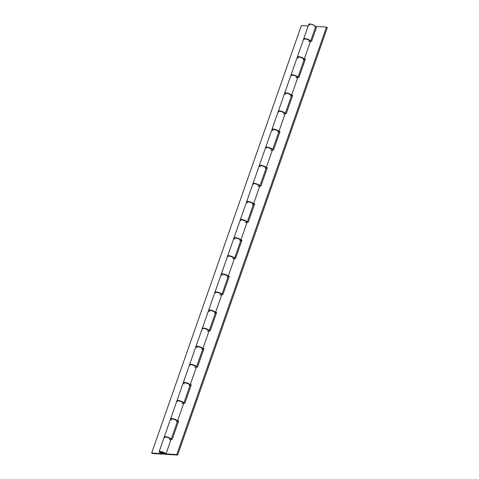 <?xml version="1.0" encoding="UTF-8"?>
<svg xmlns="http://www.w3.org/2000/svg" width="479" height="479" viewBox="0 0 479 479"><rect width="100%" height="100%" fill="white"/><g stroke="black" fill="none" stroke-linecap="round" stroke-linejoin="round"><path stroke-width="0.72" d="M161.178 452.068L161.178 452.068A2.018 0.455 19.3 0 1 163.339 452.667A2.018 0.455 19.3 0 1 164.465 453.523A2.018 0.455 19.3 0 1 163.956 453.643A2.018 0.455 19.3 0 1 161.794 453.044A2.018 0.455 19.3 0 1 160.663 452.188A2.018 0.455 19.3 0 1 161.178 452.068L160.704 452.35L161.89 453.086L164.447 453.559L163.243 452.625L161.178 452.068M304.177 59.492L305.213 59.558L304.177 59.492L303.207 58.504L299.98 57.199A2.401 0.545 19.3 0 1 302.015 57.911M164.327 436.998A3.64 0.826 19.3 0 1 164.315 436.83A3.64 0.826 19.3 0 1 168.027 437.255A3.64 0.826 19.3 0 1 171.195 439.243L177.428 421.43L178.463 421.478L177.434 421.418L176.458 420.43L173.236 419.125A2.401 0.545 19.3 0 1 175.272 419.838L173.159 419.107M176.996 400.803A3.64 0.826 19.3 0 1 176.991 400.642A3.64 0.826 19.3 0 1 180.703 401.067A3.64 0.826 19.3 0 1 183.87 403.049L190.103 385.236L191.139 385.29L190.109 385.224L189.133 384.236L185.912 382.931A2.401 0.545 19.3 0 1 187.942 383.643M189.672 364.609A3.64 0.826 19.3 0 1 189.666 364.447A3.64 0.826 19.3 0 1 193.378 364.872A3.64 0.826 19.3 0 1 196.54 366.854L202.779 349.041L201.366 347.802L198.581 346.742A2.401 0.545 19.3 0 1 200.617 347.455M202.348 328.42A3.64 0.826 19.3 0 1 202.342 328.253A3.64 0.826 19.3 0 1 206.054 328.678A3.64 0.826 19.3 0 1 209.215 330.666L215.454 312.853L216.49 312.901L215.46 312.841L214.041 311.607L211.257 310.548A2.401 0.545 19.3 0 1 213.293 311.26M215.023 292.226A3.64 0.826 19.3 0 1 215.017 292.064A3.64 0.826 19.3 0 1 218.723 292.489A3.64 0.826 19.3 0 1 221.891 294.471L228.13 276.658L229.166 276.712L228.13 276.646L227.16 275.659L223.933 274.353A2.401 0.545 19.3 0 1 225.968 275.066M227.699 256.031A3.64 0.826 19.3 0 1 227.687 255.87A3.64 0.826 19.3 0 1 231.399 256.295A3.64 0.826 19.3 0 1 234.566 258.277L240.805 240.464L241.835 240.518L240.805 240.452L239.392 239.225L236.608 238.159A2.401 0.545 19.3 0 1 238.644 238.871M240.374 219.837A3.64 0.826 19.3 0 1 240.362 219.675A3.64 0.826 19.3 0 1 244.074 220.101A3.64 0.826 19.3 0 1 247.242 222.082L253.475 204.276L254.511 204.323L253.481 204.264L252.062 203.03L249.284 201.97A2.401 0.545 19.3 0 1 251.319 202.683M253.044 183.649A3.64 0.826 19.3 0 1 253.038 183.487A3.64 0.826 19.3 0 1 256.75 183.912A3.64 0.826 19.3 0 1 259.911 185.894L266.15 168.081L267.186 168.135L266.156 168.069L265.18 167.081L261.959 165.776A2.401 0.545 19.3 0 1 263.989 166.488M274.635 129.581A2.401 0.545 19.3 0 1 276.664 130.294M291.501 95.686L292.537 95.746L291.501 95.686L290.088 94.453L287.304 93.393A2.401 0.545 19.3 0 1 289.34 94.106M160.908 451.913A2.401 0.545 19.3 0 1 163.489 452.631A2.401 0.545 19.3 0 1 164.836 453.649A2.401 0.545 19.3 0 1 164.225 453.799L164.225 453.799A2.401 0.545 19.3 0 1 161.645 453.08A2.401 0.545 19.3 0 1 160.297 452.062A2.401 0.545 19.3 0 1 160.908 451.913L163.77 452.763L164.812 453.691L161.363 452.948L160.291 452.122L160.908 451.913M159.13 451.649A3.64 0.826 19.3 0 0 161.172 453.194A3.64 0.826 19.3 0 0 165.081 454.284L177.643 455.05L327.343 27.578L326.486 27.093L327.343 27.578L177.643 455.05L176.787 454.565L165.997 453.906L164.584 452.817L161.8 451.751L159.86 451.422L159.172 451.895L161.309 453.254L164.147 454.152L177.643 455.05L176.787 454.565L165.997 453.906L171.087 439.369A3.64 0.826 -160.7 0 0 167.626 437.441A3.64 0.826 -160.7 0 0 164.219 437.117L159.13 451.649A3.64 0.826 19.3 0 1 162.537 451.972A3.64 0.826 19.3 0 1 165.997 453.906L171.087 439.369L172.177 439.441L178.613 421.059L177.523 420.987L183.762 403.18A3.64 0.826 -160.7 0 0 180.302 401.246A3.64 0.826 -160.7 0 0 176.889 400.923L170.656 418.736A3.64 0.826 19.3 0 1 174.063 419.059A3.64 0.826 19.3 0 1 177.523 420.987L183.762 403.18L184.852 403.246L191.289 384.865L190.199 384.799L196.438 366.986A3.64 0.826 -160.7 0 0 192.977 365.058A3.64 0.826 -160.7 0 0 189.564 364.735L183.331 382.541A3.64 0.826 19.3 0 1 186.738 382.865A3.64 0.826 19.3 0 1 190.199 384.799L196.438 366.986L197.528 367.052L203.964 348.67L202.874 348.604L209.113 330.791A3.64 0.826 -160.7 0 0 205.647 328.863A3.64 0.826 -160.7 0 0 202.24 328.54L196.001 346.353A3.64 0.826 19.3 0 1 199.414 346.676A3.64 0.826 19.3 0 1 202.874 348.604L209.113 330.791L210.203 330.857L216.64 312.482L215.55 312.41L221.783 294.603A3.64 0.826 -160.7 0 0 218.322 292.669A3.64 0.826 -160.7 0 0 214.915 292.346L208.676 310.158A3.64 0.826 19.3 0 1 212.089 310.482A3.64 0.826 19.3 0 1 215.55 312.41L221.783 294.603L222.873 294.669L229.309 276.287L228.226 276.221L234.459 258.409A3.64 0.826 -160.7 0 0 230.998 256.475A3.64 0.826 -160.7 0 0 227.591 256.157L221.352 273.964A3.64 0.826 19.3 0 1 224.759 274.287A3.64 0.826 19.3 0 1 228.226 276.221L234.459 258.409L235.548 258.474L241.985 240.093L240.895 240.027L247.134 222.214A3.64 0.826 -160.7 0 0 243.673 220.286A3.64 0.826 -160.7 0 0 240.266 219.963L234.027 237.776A3.64 0.826 19.3 0 1 237.434 238.093A3.64 0.826 19.3 0 1 240.895 240.027L247.134 222.214L248.224 222.28L254.66 203.898L253.571 203.832L259.81 186.026A3.64 0.826 -160.7 0 0 256.349 184.092A3.64 0.826 -160.7 0 0 252.936 183.768L246.703 201.581A3.64 0.826 19.3 0 1 250.11 201.904A3.64 0.826 19.3 0 1 253.571 203.832L259.81 186.026L260.899 186.091L267.336 167.71L266.246 167.644L272.485 149.831A3.64 0.826 -160.7 0 0 269.024 147.897A3.64 0.826 -160.7 0 0 265.611 147.574L259.373 165.387A3.64 0.826 19.3 0 1 262.785 165.71A3.64 0.826 19.3 0 1 266.246 167.644L272.485 149.831L273.575 149.897L280.011 131.515L278.922 131.45L285.161 113.637A3.64 0.826 -160.7 0 0 281.694 111.709A3.64 0.826 -160.7 0 0 278.287 111.385L272.048 129.198A3.64 0.826 19.3 0 1 275.461 129.516A3.64 0.826 19.3 0 1 278.922 131.45L285.161 113.637L286.244 113.703L292.687 95.321L291.597 95.255L297.83 77.442A3.64 0.826 -160.7 0 0 294.369 75.514A3.64 0.826 -160.7 0 0 290.963 75.191L284.724 93.004A3.64 0.826 19.3 0 1 288.13 93.327A3.64 0.826 19.3 0 1 291.597 95.255L297.83 77.442L298.92 77.514L305.357 59.133L304.267 59.067L310.506 41.254L311.595 41.32L316.787 26.501L326.486 27.093L316.787 26.501L311.595 41.32L310.506 41.254A3.64 0.826 -160.7 0 0 307.045 39.32A3.64 0.826 -160.7 0 0 303.638 38.997L297.399 56.809A3.64 0.826 19.3 0 1 300.806 57.133A3.64 0.826 19.3 0 1 304.267 59.067L310.506 41.254L309.093 40.164L306.309 39.098L303.812 38.841L304.081 39.649M176.787 454.565L326.486 27.093L176.787 454.565M265.755 147.532L266.45 147.059L268.97 147.568L271.617 148.7L272.587 149.699L278.826 131.887L279.862 131.941L278.832 131.875A3.64 0.826 -160.7 0 0 275.659 129.905A3.64 0.826 -160.7 0 0 271.952 129.48L265.713 147.292A3.64 0.826 19.3 0 1 269.426 147.718A3.64 0.826 19.3 0 1 272.587 149.699A3.64 0.826 19.3 0 1 272.479 149.819L272.306 149.891M202.785 349.035L203.814 349.095L202.785 349.035M308.656 41.499L309.59 41.631M297.441 57.049L298.13 56.582L300.076 56.911L302.86 57.977L304.267 59.067L305.357 59.133L298.92 77.514L297.83 77.442L295.92 76.113L293.082 75.155L291.136 75.035L291.406 75.838M295.98 77.694L296.914 77.82M302.039 57.923L299.902 57.181M284.771 93.243L285.454 92.77L287.4 93.106L290.184 94.165L291.597 95.255L292.687 95.321L286.244 113.703L285.161 113.637L283.748 112.547L280.407 111.35L278.461 111.23L278.73 112.032M283.311 113.888L284.239 114.014M289.37 94.118L287.226 93.375M272.096 129.438L272.785 128.965L274.724 129.3L277.509 130.36L278.922 131.45L280.011 131.515L273.575 149.897L272.485 149.831L271.072 148.741L267.731 147.538L265.785 147.424L266.055 148.227M270.635 150.077L271.563 150.208M276.694 130.312L274.551 129.564M259.42 165.626L260.109 165.159L262.049 165.489L264.833 166.554L266.246 167.644L267.336 167.71L260.899 186.091L259.81 186.026L257.894 184.69L255.056 183.732L253.116 183.613L253.385 184.421M257.959 186.271L258.888 186.403M264.019 166.5L261.875 165.758M246.745 201.821L247.11 201.366L249.373 201.683L252.158 202.743L253.571 203.832L254.66 203.898L248.224 222.28L247.134 222.214L245.721 221.124L242.38 219.927L240.44 219.807L240.709 220.609M245.284 222.466L246.218 222.591M251.343 202.695L249.206 201.952M234.069 238.015L234.758 237.542L236.704 237.877L239.482 238.937L240.895 240.027L241.985 240.093L235.548 258.474L234.459 258.409L233.045 257.319L229.704 256.115L227.764 256.002L228.034 256.804M232.608 258.654L233.542 258.786M238.668 238.889L236.53 238.147M221.4 274.204L222.082 273.737L224.028 274.066L226.812 275.132L228.226 276.221L229.309 276.287L222.873 294.669L221.783 294.603L219.873 293.268L217.035 292.31L215.089 292.19L215.358 292.998M219.939 294.848L220.867 294.98M225.992 275.078L223.855 274.335M208.724 310.398L209.089 309.943L211.353 310.26L214.137 311.32L215.55 312.41L216.64 312.482L210.203 330.857L209.113 330.791L207.7 329.702L204.359 328.504L202.413 328.384L202.683 329.187M207.263 331.043L208.191 331.169M213.323 311.272L211.179 310.53M196.049 346.592L196.737 346.119L198.677 346.455L201.461 347.514L202.874 348.604L203.964 348.67L197.528 367.052L196.438 366.986L195.025 365.896L191.684 364.693L189.738 364.579L190.013 365.381M194.588 367.231L195.516 367.363M200.647 347.467L198.504 346.724M183.373 382.787L184.062 382.314L186.002 382.643L188.786 383.709L190.199 384.799L191.289 384.865L184.852 403.246L183.762 403.18L181.846 401.845L179.008 400.887L177.068 400.767L177.338 401.576M181.912 403.426L182.84 403.558M187.972 383.655L185.834 382.913M170.698 418.975L171.386 418.508L173.332 418.838L176.11 419.903L177.523 420.987L178.613 421.059L172.177 439.441L171.087 439.369L169.177 438.04L166.333 437.082L164.393 436.962L164.662 437.764M169.237 439.62L170.171 439.746M166.902 437.219A2.401 0.545 19.3 0 1 168.931 437.932M293.645 75.293A2.401 0.545 19.3 0 1 295.675 76.005M280.969 111.487A2.401 0.545 19.3 0 1 283.005 112.2M268.294 147.682A2.401 0.545 19.3 0 1 270.33 148.394M255.618 183.87A2.401 0.545 19.3 0 1 257.654 184.583M242.943 220.065A2.401 0.545 19.3 0 1 244.979 220.777M230.273 256.259A2.401 0.545 19.3 0 1 232.303 256.972M217.598 292.453A2.401 0.545 19.3 0 1 219.633 293.166M204.922 328.642A2.401 0.545 19.3 0 1 206.958 329.354M192.247 364.836A2.401 0.545 19.3 0 1 194.282 365.549M179.571 401.031A2.401 0.545 19.3 0 1 181.607 401.743M306.321 39.104A2.401 0.545 19.3 0 1 308.35 39.817M177.032 400.881L177.727 400.408L180.254 400.917L182.894 402.049L183.87 403.043A3.64 0.826 19.3 0 1 183.762 403.168M190.103 385.236A3.64 0.826 -160.7 0 0 186.942 383.254A3.64 0.826 -160.7 0 0 183.229 382.829L176.991 400.642M189.708 364.687L190.403 364.22L192.923 364.723L195.57 365.854L196.546 366.854A3.64 0.826 19.3 0 1 196.432 366.98M202.779 349.041A3.64 0.826 -160.7 0 0 199.611 347.059A3.64 0.826 -160.7 0 0 195.905 346.634L189.666 364.447M202.383 328.492L203.078 328.025L205.599 328.528L208.245 329.666L209.215 330.66A3.64 0.826 19.3 0 1 209.107 330.785L208.934 330.851M215.454 312.853A3.64 0.826 -160.7 0 0 212.287 310.871A3.64 0.826 -160.7 0 0 208.581 310.446L202.342 328.253M215.059 292.298L215.748 291.831L218.274 292.34L220.921 293.471L221.891 294.465A3.64 0.826 19.3 0 1 221.783 294.591M228.13 276.658A3.64 0.826 -160.7 0 0 224.962 274.677A3.64 0.826 -160.7 0 0 221.25 274.251L215.017 292.064M164.363 437.07L165.051 436.603L167.578 437.105L170.225 438.243L171.195 439.237A3.64 0.826 19.3 0 1 171.087 439.363L170.913 439.429M177.428 421.43A3.64 0.826 -160.7 0 0 174.266 419.448A3.64 0.826 -160.7 0 0 170.554 419.023L164.315 436.83M240.41 219.915L241.099 219.448L243.625 219.951L246.272 221.088L247.242 222.082A3.64 0.826 19.3 0 1 247.134 222.208L246.96 222.274M253.475 204.276A3.64 0.826 -160.7 0 0 250.313 202.288A3.64 0.826 -160.7 0 0 246.601 201.869L240.362 219.675M253.08 183.72L253.774 183.253L256.301 183.756L258.941 184.894L259.917 185.888A3.64 0.826 19.3 0 1 259.804 186.014M266.15 168.081A3.64 0.826 -160.7 0 0 262.989 166.099A3.64 0.826 -160.7 0 0 259.277 165.674L253.038 183.487M278.395 111.26A3.64 0.826 19.3 0 1 278.389 111.098A3.64 0.826 19.3 0 1 282.095 111.523A3.64 0.826 19.3 0 1 285.262 113.505A3.64 0.826 19.3 0 1 285.155 113.631M278.431 111.338L279.125 110.871L281.646 111.373L284.292 112.511L285.262 113.505L291.501 95.698A3.64 0.826 -160.7 0 0 288.334 93.71A3.64 0.826 -160.7 0 0 284.622 93.285L278.389 111.098M291.07 75.071A3.64 0.826 19.3 0 1 291.064 74.91A3.64 0.826 19.3 0 1 294.771 75.329A3.64 0.826 19.3 0 1 297.938 77.317A3.64 0.826 19.3 0 1 297.83 77.436M297.938 77.317L304.177 59.504A3.64 0.826 -160.7 0 0 301.01 57.522A3.64 0.826 -160.7 0 0 297.297 57.097L291.064 74.91M303.746 38.877A3.64 0.826 19.3 0 1 303.734 38.715A3.64 0.826 19.3 0 1 307.446 39.14A3.64 0.826 19.3 0 1 310.614 41.122A3.64 0.826 19.3 0 1 310.506 41.242M314.775 26.812L315.703 26.584A3.64 0.826 -160.7 0 0 312.536 24.603A3.64 0.826 -160.7 0 0 308.823 24.178L303.734 38.715M162.213 454.11L161.357 453.625L151.657 453.032L152.514 453.517L162.213 454.11L162.369 453.661L162.213 454.11L161.357 453.625L151.657 453.032L152.514 453.517L162.213 454.11M310.614 41.122L315.703 26.59L314.29 25.345L310.949 24.142L308.859 24.118L310.009 25.297M308.195 25.974L301.357 25.561L151.657 453.032L301.357 25.561L308.195 25.974M227.735 256.109L228.423 255.642L230.95 256.145L233.596 257.277L234.566 258.277A3.64 0.826 19.3 0 1 234.459 258.403L234.285 258.468M240.805 240.464A3.64 0.826 -160.7 0 0 237.638 238.482A3.64 0.826 -160.7 0 0 233.926 238.057L227.687 255.87M161.465 453.32L161.357 453.625L161.465 453.32M168.961 437.944L166.818 437.201M181.637 401.755L179.493 401.013M176.506 421.652L177.338 421.544M173.236 419.125L171.29 418.79L170.596 419.263M170.997 419.67L171.733 420.143M194.306 365.561L192.169 364.818M189.181 385.457L190.013 385.35M185.912 382.931L183.643 382.613L183.271 383.068M183.673 383.475L184.409 383.948M206.982 329.366L204.844 328.624M201.857 349.269L202.689 349.155M198.581 346.742L196.641 346.407L195.947 346.874M196.342 347.281L197.085 347.754M219.657 293.178L217.52 292.435M214.526 313.074L215.364 312.967M211.257 310.548L209.311 310.212L208.622 310.679M209.018 311.093L209.76 311.56M232.333 256.983L230.189 256.241M227.202 276.88L228.034 276.772M223.933 274.353L221.663 274.036L221.298 274.491M221.693 274.898L222.436 275.371M245.008 220.789L242.865 220.047M239.877 240.692L240.709 240.578M236.608 238.159L234.662 237.829L233.974 238.297M234.369 238.704L235.111 239.177M257.678 184.601L255.541 183.858M252.553 204.497L253.385 204.383M249.284 201.97L247.338 201.635L246.643 202.102M247.044 202.515L247.781 202.982M270.354 148.406L268.216 147.664M265.228 168.303L266.061 168.195M261.959 165.776L260.013 165.441L259.319 165.914M259.72 166.321L260.456 166.794M283.029 112.212L280.892 111.469M277.904 132.114L278.736 132M278.826 131.887L277.856 130.893L275.209 129.755L272.683 129.252L271.994 129.719M272.389 130.126L273.132 130.599M291.106 75.143L291.238 74.748L292.196 74.7L294.908 75.377L297.339 76.55L297.932 77.161L297.657 77.502M295.705 76.023L293.567 75.275M290.573 95.92L291.406 95.806M287.304 93.393L285.358 93.058L284.67 93.525M285.065 93.932L285.807 94.405M303.782 38.955L304.47 38.482L307.578 39.188L310.302 40.583L310.332 41.314M308.38 39.829L306.237 39.086M303.249 59.725L304.081 59.618M299.98 57.199L298.034 56.863L297.345 57.336M297.74 57.743L298.483 58.216"/></g></svg>
